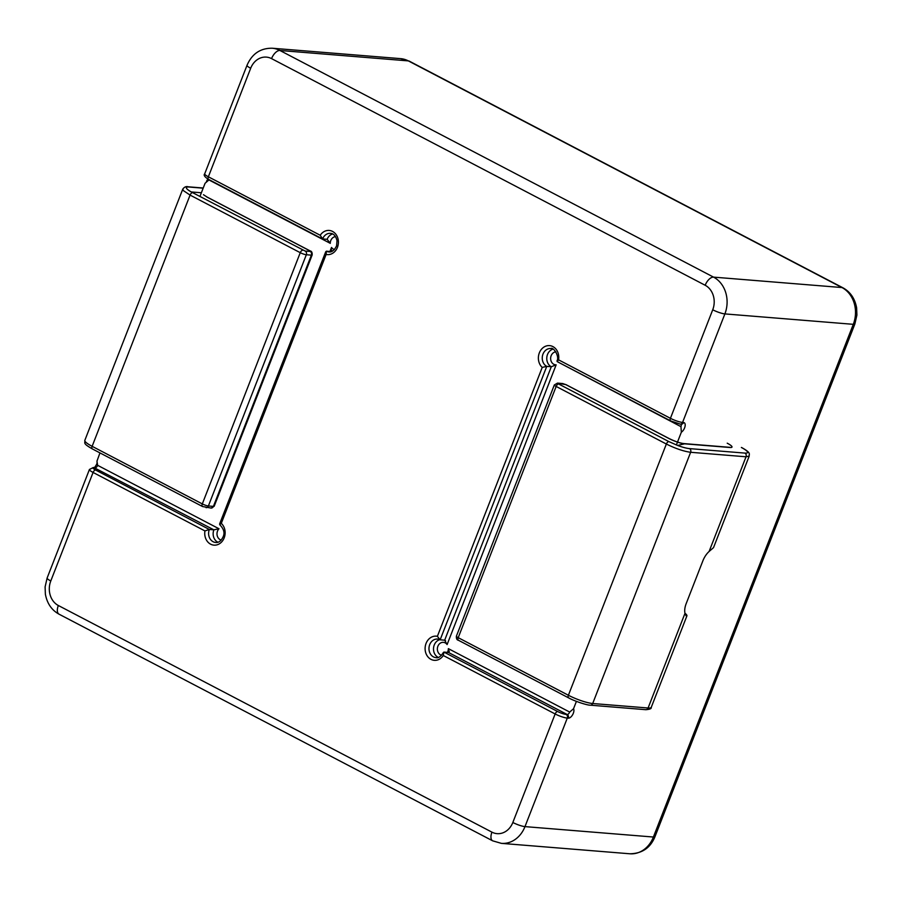 <?xml version="1.0" encoding="UTF-8"?>
<svg xmlns="http://www.w3.org/2000/svg" width="902" height="902" viewBox="0 0 902 902"><rect width="100%" height="100%" fill="white"/><g stroke="black" fill="none" stroke-linecap="round" stroke-linejoin="round"><path stroke-width="1.35" d="M203.164 188.18L189.059 187.03A15.853 2.886 21.3 0 0 191.28 191.946L305.203 251.072L310.232 251.478L309.814 250.812L206.75 196.94A2.796 1.432 117.6 0 1 207.043 197.031L203.457 194.697M685.001 613.304A13.992 7.137 -62.4 0 1 686.208 603.551L702.872 560.83A13.992 7.137 -62.4 0 1 709.107 551.472L746.033 456.784L690.639 452.285L592.693 703.515L648.087 708.002L685.001 613.304L686.862 615.987A18.649 3.394 21.3 0 0 686.896 615.919A18.649 3.394 21.3 0 0 685.001 613.281M727.215 443.186A12.121 2.199 -158.7 0 1 729.91 447.493L684.584 443.818A12.121 2.199 -158.7 0 1 668.799 438.451L565.723 384.579L558.259 383.339L558.676 384.004L668.856 441.597L677.605 445.441A15.853 2.886 21.3 0 0 689.5 448.61L744.905 453.097A15.853 2.886 21.3 0 0 741.376 447.482A2.796 1.432 -62.4 0 1 741.669 447.561A2.796 1.432 -62.4 0 1 741.918 447.764M713.516 547.627L709.107 551.472M686.433 616.111L685.836 615.446M557.526 360.563A9.324 7.836 -85.4 0 1 557.199 361.544L558.563 359.842L670.423 418.314L712.727 309.781A18.649 15.684 -85.4 0 0 705.184 285.269L271.558 58.619A18.649 15.684 -85.4 0 0 250.677 68.27L208.362 176.792L320.221 235.264A12.121 10.193 94.6 0 1 333.244 231.825A12.121 10.193 94.6 0 1 337.765 246.483A12.121 10.193 94.6 0 1 326.129 254.443L221.283 523.363A12.121 10.193 94.6 0 1 223.809 538.742A12.121 10.193 94.6 0 1 211.339 544.515A12.121 10.193 94.6 0 1 204.946 530.928L209.343 529.463L213.875 529.835L218.994 528.764L97.664 465.342L96.954 461.17L99.953 452.905M199.928 196.489L205.081 183.264L208.948 179.938L330.267 243.348L327.144 239.301A9.324 7.836 94.6 0 1 332.635 233.956M447.403 652.36A6.528 5.491 -85.4 0 0 448.35 648.639L569.681 712.061L573.537 708.735L576.412 701.373M676.387 444.957L681.348 432.205L680.954 426.646L560.097 363.134M320.221 235.264L322.612 238.929L327.144 239.301M326.129 254.443L326.389 251.196L330.921 251.557L331.62 250.812M443.107 653.713A9.324 7.836 -85.4 0 0 443.919 652.078L448.452 652.45L448.35 648.639M556.985 360.901C559.792 356.561 553.411 346.695 550.84 348.533A9.324 7.836 -85.4 0 0 542.519 355.625A9.324 7.836 -85.4 0 0 546.759 366.37L551.291 366.742A9.324 7.836 94.6 0 1 546.815 357.384A9.324 7.836 94.6 0 1 552.994 349.142M439.657 639.642L437.56 639.067A9.324 7.836 -85.4 0 1 440.142 639.822L437.38 636.316L542.226 367.407L546.759 366.37L440.142 639.822L444.675 640.183L551.291 366.742L556.151 364.836L447.099 644.569L444.675 640.183M325.735 251.771L326.389 251.196A9.324 7.836 -85.4 0 0 328.971 251.94C328.892 251.793 332.906 253.496 336.604 245.772L337.01 240.631C335.769 235.918 333.593 233.494 330.47 233.347A9.324 7.836 -85.4 0 0 322.612 238.929M221.283 523.363L219.784 524.637L220.088 523.848M330.921 251.557L331.53 247.43A6.528 5.491 -85.4 0 0 334.495 249.527M204.946 530.928L93.086 472.456L50.783 580.978A18.649 15.684 -85.4 0 0 58.337 605.501L491.951 832.151A18.649 15.684 -85.4 0 0 512.832 822.489L555.147 713.967L443.288 655.506L443.919 652.078L443.265 652.631M449.14 651.661L448.452 652.45L567.166 714.497A2.796 2.356 94.6 0 1 568.294 718.172L567.29 718.093L524.975 826.615A27.985 23.52 94.6 0 1 501.388 843.359L629.81 853.777A27.985 23.52 -85.4 0 0 653.398 837.033L524.975 826.615A9.324 1.691 21.3 0 1 512.832 822.489M201.371 192.769L191.28 191.946M202.815 506.597A2.796 1.432 117.6 0 1 202.522 506.518A2.796 1.432 117.6 0 1 202.307 503.914L300.253 252.684L190.074 195.091L92.128 446.321L202.307 503.914A4.668 0.846 21.3 0 0 208.385 505.977L213.413 506.383L311.37 255.153L306.33 254.747L208.385 505.977A2.796 2.356 94.6 0 1 206.062 507.657M92.635 449.004A2.796 1.432 117.6 0 1 92.342 448.925C82.398 443.198 85.307 443.356 84.822 440.368A18.649 3.394 21.3 0 0 92.128 446.321A2.796 1.432 117.6 0 0 92.342 448.925L202.522 506.518L211.057 508.063A2.796 2.356 94.6 0 0 213.413 506.383A4.668 0.846 21.3 0 0 214.202 506.225L312.16 254.995A4.668 0.846 -158.7 0 1 311.37 255.153A2.796 2.356 -85.4 0 0 310.232 251.478M305.203 251.072A2.796 2.356 -85.4 0 1 306.33 254.747A4.668 0.846 -158.7 0 1 300.253 252.684A2.796 1.432 -62.4 0 1 302.768 250.249M192.588 192.656A2.796 1.432 -62.4 0 0 190.074 195.091L183.399 190.626L182.768 189.138L84.822 440.368M207.28 197.222A2.796 1.432 117.6 0 0 207.043 197.031L310.119 250.903A2.796 1.432 117.6 0 0 309.814 250.812M182.768 189.138C184.346 186.951 186.184 186.173 188.292 186.804A2.796 2.356 94.6 0 1 189.059 187.03M729.91 447.493A2.796 2.356 -85.4 0 0 729.143 447.268L683.817 443.592A2.796 2.356 -85.4 0 1 684.584 443.818L677.605 445.441M458.723 640.364A2.796 1.432 -62.4 0 1 458.43 640.273A2.796 1.432 -62.4 0 1 458.216 637.669L568.395 695.262L666.352 444.032L556.162 386.451A4.668 0.846 -158.7 0 1 554.335 384.951L456.389 636.181A4.668 0.846 21.3 0 0 458.216 637.669L556.162 386.451A2.796 1.432 117.6 0 1 558.676 384.004M713.55 547.559L749.201 456.119L746.033 456.784A2.796 2.356 94.6 0 0 744.905 453.097M651.244 707.348C651.616 708.645 649.778 709.412 645.731 709.682A2.796 2.356 -85.4 0 0 648.087 708.002A18.649 3.394 21.3 0 0 651.244 707.348L686.896 615.919M689.5 448.61A2.796 2.356 94.6 0 1 690.639 452.285C683.682 451.35 675.587 448.598 666.352 444.032A2.796 1.432 117.6 0 1 668.856 441.597M568.914 697.956A2.796 1.432 -62.4 0 1 568.61 697.866A2.796 1.432 -62.4 0 1 568.395 695.262A18.649 3.394 21.3 0 0 592.693 703.515A2.796 2.356 -85.4 0 1 590.325 705.184L645.731 709.682M563.299 383.756A2.796 2.356 -85.4 0 0 562.487 383.519L557.492 383.113L554.335 384.951M558.259 383.339A2.796 2.356 -85.4 0 0 557.492 383.113M443.288 655.506A12.121 10.193 94.6 0 1 430.265 658.945A12.121 10.193 94.6 0 1 425.755 644.287A12.121 10.193 94.6 0 1 437.38 636.316M542.226 367.407A12.121 10.193 94.6 0 1 539.7 352.028A12.121 10.193 94.6 0 1 552.182 346.255A12.121 10.193 94.6 0 1 558.563 359.842M629.81 853.777C642.021 853.596 650.41 847.914 654.976 836.706A9.324 1.691 21.3 0 1 653.398 837.033L853.292 324.325A27.985 23.52 -85.4 0 0 841.961 287.546L408.335 60.896L279.924 50.478L713.55 277.128A27.985 23.52 94.6 0 1 724.881 313.907L682.566 422.429L683.569 422.519A5.592 2.853 -62.4 0 1 685.013 426.556A5.592 2.853 -62.4 0 1 681.348 432.205M705.184 285.269A9.324 4.758 -62.4 0 1 713.55 277.128L841.961 287.546A9.324 4.758 -62.4 0 1 842.953 287.817L409.328 61.167A9.324 4.758 -62.4 0 0 408.335 60.896A27.985 23.52 -85.4 0 0 400.612 58.641L272.19 48.223A27.985 23.52 94.6 0 1 279.924 50.478A9.324 4.758 -62.4 0 0 271.558 58.619M654.976 836.706L854.87 323.998A9.324 1.691 21.3 0 1 853.292 324.325L724.881 313.907A9.324 1.691 21.3 0 1 712.727 309.781M573.537 708.735A5.592 2.853 -62.4 0 1 572.702 714.609A5.592 2.853 -62.4 0 1 568.294 718.172M217.923 542.226A9.324 7.836 94.6 0 1 213.875 529.835L94.146 467.698A6.528 1.184 21.3 0 0 95.601 470.021L209.343 529.463A9.324 7.836 -85.4 0 0 215.691 542.474C218.769 542.835 221.294 540.817 223.279 536.431C224.902 532.665 223.707 528.752 219.705 524.671M218.994 528.764A6.528 5.491 -85.4 0 0 217.134 535.326A6.528 5.491 -85.4 0 0 221.215 540.061M329.94 251.478L331.53 247.43M335.533 236.628A6.528 5.491 -85.4 0 0 330.267 243.348M443.919 652.078L557.662 711.531A6.528 1.184 21.3 0 0 566.163 714.418L567.166 714.497A2.796 1.432 117.6 0 0 569.681 712.061M437.56 639.067A9.324 7.836 -85.4 0 0 429.002 647.726A9.324 7.836 -85.4 0 0 436.061 657.659C438.169 658.325 440.537 656.724 443.153 652.856M438.361 657.445A9.324 7.836 94.6 0 1 433.535 648.098A9.324 7.836 94.6 0 1 439.804 639.653M555.903 351.814A6.528 5.491 -85.4 0 0 550.637 358.658A6.528 5.491 -85.4 0 0 556.151 364.836M447.099 644.569A6.528 5.491 -85.4 0 0 438.192 645.561A6.528 5.491 -85.4 0 0 441.585 655.235M557.154 361.601L670.637 420.907A2.796 1.432 117.6 0 1 670.423 418.314A9.324 1.691 21.3 0 0 682.566 422.429A2.796 2.356 94.6 0 1 680.209 424.109L670.637 420.907A2.796 1.432 117.6 0 0 670.93 420.997M250.677 68.27A9.324 1.691 -158.7 0 1 247.024 65.294C252.019 53.793 260.407 48.099 272.19 48.223M204.709 173.815A9.324 1.691 21.3 0 0 208.362 176.792A2.796 1.432 -62.4 0 0 208.576 179.397C204.664 176.984 203.378 175.123 204.709 173.815L247.024 65.294M95.601 470.021A2.796 1.432 -62.4 0 0 93.086 472.456A9.324 1.691 -158.7 0 1 89.433 469.48L47.129 578.002L45.1 586.898L45.371 594.147C47.107 603.461 51.662 610.135 59.047 614.183A9.324 4.758 117.6 0 1 58.337 605.501M50.783 580.978A9.324 1.691 -158.7 0 1 47.129 578.002M491.951 832.151A9.324 4.758 117.6 0 0 492.672 840.833L59.047 614.183M566.163 714.418A2.796 2.356 94.6 0 1 567.29 718.093A9.324 1.691 -158.7 0 1 555.147 713.967A2.796 1.432 117.6 0 1 557.662 711.531M208.881 179.487A2.796 1.432 -62.4 0 1 208.576 179.397L322.059 238.714M89.433 469.48L93.38 467.473A2.796 2.356 94.6 0 1 94.146 467.698M93.38 467.473L94.383 467.563A2.796 2.356 94.6 0 1 95.161 467.788A2.796 1.432 -62.4 0 0 97.664 465.342M683.569 422.519A2.796 2.356 94.6 0 1 681.213 424.188L680.209 424.109M680.954 426.646A2.796 1.432 117.6 0 0 680.897 424.165M310.119 250.903C311.652 251.162 312.329 252.526 312.16 254.995M188.292 186.804L203.221 188.022M211.057 508.063L214.202 506.225M729.786 447.279L729.143 447.268M683.817 443.592C679.984 443.107 675.079 441.416 669.092 438.541L566.028 384.658L562.521 383.53M749.201 456.119C748.84 454.033 751.761 453.108 741.669 447.561M590.325 705.184C587.721 705.398 575.036 701.452 568.61 697.866L458.43 640.273C456.897 640.014 456.22 638.65 456.389 636.181M854.87 323.998L856.9 315.102L856.629 307.853C854.893 298.539 850.338 291.865 842.953 287.817M400.612 58.641L409.328 61.167M492.672 840.833L501.388 843.359M219.614 523.949L325.611 252.075M206.49 181.302L207.866 179.013M331.327 251.658L331.823 250.373M94.158 467.574C93.56 469.04 97.72 463.504 96.976 462.602M449.343 651.007L448.813 652.631M444.697 640.138L445.52 640.589"/></g></svg>
